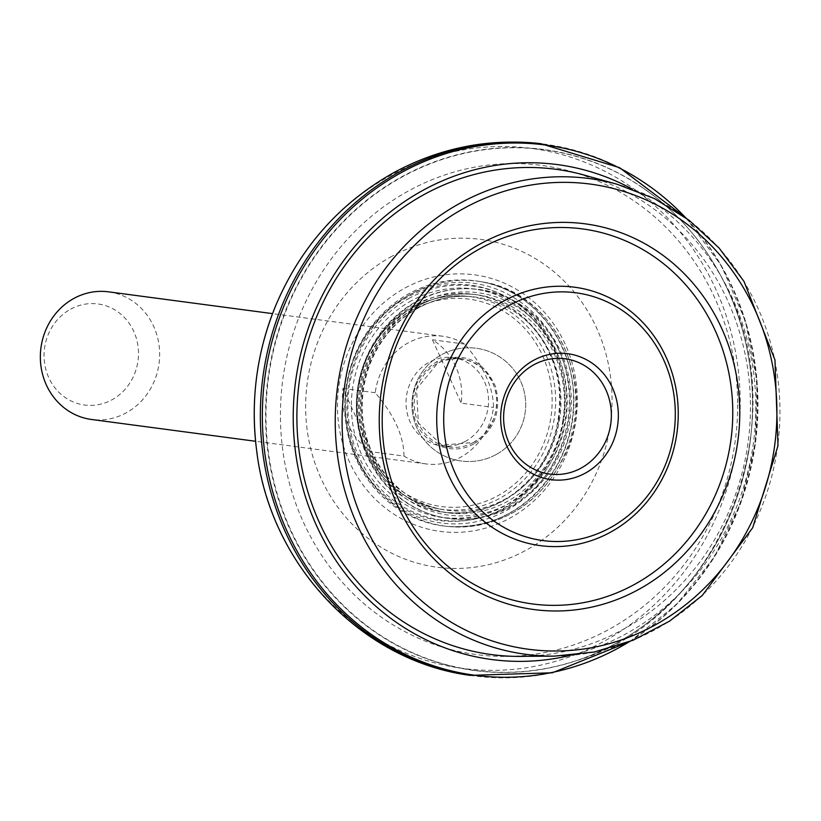<?xml version="1.0" encoding="UTF-8"?>
<svg xmlns="http://www.w3.org/2000/svg" width="821" height="821" viewBox="0 0 821 821"><rect width="100%" height="100%" fill="white"/><g stroke="black" fill="none" stroke-linecap="round" stroke-linejoin="round"><path stroke-width="0.62" stroke-dasharray="4.11 3.08" d="M403.983 456.076C403.86 436.208 394.275 415.098 375.248 392.725A64.387 59.574 -82.4 0 1 442.847 336.251A64.387 59.574 -82.4 0 1 464.748 344.081C483.774 366.453 493.349 387.563 493.483 407.421A64.387 59.574 -82.4 0 1 460.355 457.379A64.387 59.574 -82.4 0 1 425.894 463.896A64.387 59.574 -82.4 0 1 403.983 456.076L371.697 451.786A64.387 59.574 97.6 0 1 342.962 388.436L371.697 451.786M465.281 441.421A44.539 41.204 -82.4 0 1 441.441 445.936A44.539 41.204 -82.4 0 1 406.457 396.369A44.539 41.204 -82.4 0 1 453.161 357.648A44.539 41.204 -82.4 0 1 488.074 394.07A44.539 41.204 -82.4 0 1 465.281 441.421M108.475 291.835A64.387 59.574 -82.4 0 1 158.956 344.502A64.387 59.574 -82.4 0 1 125.993 412.963A64.387 59.574 -82.4 0 1 91.521 419.48M375.248 392.725L342.962 388.436M464.748 344.081L432.451 339.791A64.387 59.574 -82.4 0 1 461.186 403.132L493.483 407.421M70.688 309.137A50.974 47.156 -82.4 0 1 138.369 357.166A50.974 47.156 -82.4 0 1 64.736 397.19A50.974 47.156 -82.4 0 1 70.688 309.137M473.491 442.519A44.539 41.204 -82.4 0 1 449.651 447.035A44.539 41.204 -82.4 0 1 414.667 397.456A44.539 41.204 -82.4 0 1 461.381 358.736A44.539 41.204 -82.4 0 1 496.284 395.168A44.539 41.204 -82.4 0 1 473.491 442.519L441.862 445.136L418.341 423L416.545 389.133L437.531 363.251L444.284 360.347L457.41 358.418L465.466 359.506L473.019 362.235L481.239 367.562L486.463 372.816L491.964 381.262L494.283 386.814L496.161 394.357L496.767 401.397L495.863 411.331L493.493 419.428L486.617 431.425L481.075 437.224L473.491 442.519M432.451 339.791L461.186 403.132M737.679 404.64A246.752 228.3 -82.4 0 1 505.736 656.431A246.752 228.3 -82.4 0 1 282.742 379.938A246.752 228.3 -82.4 0 1 570.195 171.24A246.752 228.3 -82.4 0 1 737.679 404.64M417.673 301.235A115.525 106.884 97.6 0 0 404.199 500.82A115.525 106.884 97.6 0 0 571.077 410.11A115.525 106.884 97.6 0 0 417.673 301.235M405.133 287.945A129.431 119.753 -82.4 0 1 576.989 409.915A129.431 119.753 -82.4 0 1 390.026 511.545A129.431 119.753 -82.4 0 1 405.133 287.945M728.227 290.86A262.812 243.149 -82.4 0 1 577.184 660.453A262.812 243.149 -82.4 0 1 268.015 377.978A262.812 243.149 -82.4 0 1 640.206 186.018A262.812 243.149 -82.4 0 1 728.227 290.86M568.666 421.019A115.361 106.73 97.6 0 0 478.499 289.567A115.361 106.73 97.6 0 0 357.504 389.862A115.361 106.73 97.6 0 0 448.112 518.277A115.361 106.73 97.6 0 0 568.666 421.019M407.339 297.243A118.665 109.788 97.6 0 0 393.485 502.236A118.665 109.788 97.6 0 0 564.899 409.063A118.665 109.788 97.6 0 0 407.339 297.243M570.174 655.425A249.635 230.968 97.6 0 0 755.833 406.631A249.635 230.968 97.6 0 0 632.129 189.035M525.419 656.307A244.771 226.463 97.6 0 0 750.476 406.631A244.771 226.463 97.6 0 0 589.16 176.494M473.84 443.945C451.211 457.081 420.434 443.124 414.133 416.514C409.474 392.623 416.955 374.376 436.598 361.763C463.393 351.121 483.046 359.403 495.556 386.588C501.672 411.362 494.427 430.481 473.84 443.945M257.127 453.931A262.248 242.636 97.6 0 0 558.085 660.618A262.248 242.636 97.6 0 0 725.323 313.15A262.248 242.636 97.6 0 0 391.36 175.037A262.248 242.636 97.6 0 0 276.297 304.242M392.099 256.173A165.349 152.983 97.6 0 0 372.806 541.819A165.349 152.983 97.6 0 0 611.655 411.988A165.349 152.983 97.6 0 0 392.099 256.173M470.084 675.365A268.21 248.158 97.6 0 0 754.858 442.652A268.21 248.158 97.6 0 0 540.721 143.665M629.112 641.837A267.461 247.46 97.6 0 0 757.978 404.343A267.461 247.46 97.6 0 0 685.473 217.544M554.37 656.133A239.989 222.039 97.6 0 0 779.95 411.239A239.989 222.039 97.6 0 0 617.053 184.232M413.004 309.753A104.606 96.786 97.6 0 0 400.792 490.465A104.606 96.786 97.6 0 0 551.907 408.324A104.606 96.786 97.6 0 0 413.004 309.753M394.449 488.269A107.294 99.269 97.6 0 0 437.921 508.681L437.921 508.681A107.294 99.269 97.6 0 0 554.627 416.052A107.294 99.269 97.6 0 0 466.154 296.165L466.154 296.165A107.294 99.269 97.6 0 0 412.912 307.495A107.294 99.269 97.6 0 0 394.449 488.269M417.93 307.967A107.53 99.485 97.6 0 0 399.427 489.142A107.53 99.485 97.6 0 0 443.001 509.595A107.53 99.485 97.6 0 0 559.963 416.76A107.53 99.485 97.6 0 0 471.295 296.607A107.53 99.485 97.6 0 0 417.93 307.967M411.475 293.723A123.53 114.293 97.6 0 0 348.638 427.649A123.53 114.293 97.6 0 0 449.908 526.641L449.908 526.641A123.53 114.293 97.6 0 0 575.798 400.976A123.53 114.293 97.6 0 0 482.42 281.962L482.42 281.962A123.53 114.293 97.6 0 0 411.475 293.723M573.9 400.71A123.622 114.376 97.6 0 0 480.449 281.603A123.622 114.376 97.6 0 0 409.453 293.384A123.622 114.376 97.6 0 0 346.575 427.402A123.622 114.376 97.6 0 0 447.927 526.466A123.622 114.376 97.6 0 0 573.9 400.71M728.309 290.993A262.597 242.954 97.6 0 0 330.647 235.945A262.597 242.954 97.6 0 0 420.783 656.215A262.597 242.954 97.6 0 0 752.611 404.332A262.597 242.954 97.6 0 0 728.309 290.993M408.427 295.478A120.954 111.902 97.6 0 0 394.306 504.422A120.954 111.902 97.6 0 0 569.025 409.453A120.954 111.902 97.6 0 0 408.427 295.478M411.69 300.589A115.361 106.73 97.6 0 0 352.64 423.246A115.361 106.73 97.6 0 0 443.073 517.61L443.073 517.61A115.361 106.73 97.6 0 0 563.617 420.352A115.361 106.73 97.6 0 0 473.45 288.9L473.45 288.9A115.361 106.73 97.6 0 0 411.69 300.589M409.597 298.064A118.039 109.214 97.6 0 0 395.825 501.98A118.039 109.214 97.6 0 0 566.336 409.299A118.039 109.214 97.6 0 0 409.597 298.064M418.033 304.119A112.138 103.754 97.6 0 0 404.948 497.844A112.138 103.754 97.6 0 0 566.942 409.792A112.138 103.754 97.6 0 0 418.033 304.119M562.96 420.116A109.993 101.763 97.6 0 0 476.98 294.78A109.993 101.763 97.6 0 0 418.094 305.925A109.993 101.763 97.6 0 0 361.794 422.877A109.993 101.763 97.6 0 0 448.02 512.848A109.993 101.763 97.6 0 0 562.96 420.116M558.721 419.552A109.993 101.763 97.6 0 0 472.742 294.216L472.742 294.216A109.993 101.763 97.6 0 0 413.856 305.361A109.993 101.763 97.6 0 0 357.556 422.312A109.993 101.763 97.6 0 0 443.781 512.283L443.781 512.283A109.993 101.763 97.6 0 0 558.721 419.552M436.598 361.763L437.531 363.251M442.847 336.251L272.541 313.622M425.894 463.896L255.588 441.277M495.987 454.618A56.875 56.875 0 0 0 498.511 356.14A56.875 56.875 0 0 0 411.968 403.193A56.875 56.875 0 0 0 495.987 454.618A56.875 56.875 0 0 0 498.511 356.14A56.875 56.875 0 0 0 411.968 403.193A56.875 56.875 0 0 0 495.987 454.618M461.381 358.736L453.161 357.648M449.651 447.035L441.441 445.936M629.892 641.529L676.422 604.636L714.085 557.48L740.901 502.544L755.464 442.735L757.024 381.19L745.478 321.155L721.433 265.799L686.151 218.047M579.482 173.816L570.195 171.24M515.383 656.369L505.736 656.431M412.727 307.526C429.65 298.444 447.466 294.657 466.154 296.165L471.295 296.607C452.864 295.108 435.263 298.865 418.474 307.865C404.661 315.428 392.982 325.855 383.428 339.155C370.24 357.946 363.2 379.035 362.307 402.423C359.783 454.146 396.42 502.308 443.001 509.595L437.921 508.681C394.973 498.614 368.434 470.607 358.305 424.652C349.633 378.789 373.103 328.226 412.727 307.526M449.908 526.641C502.298 528.211 540.782 504.022 565.371 454.105C598.56 384.402 554.493 292.184 482.42 281.962L480.449 281.603C533.763 289.998 575.685 344.512 573.52 403.316C572.853 429.311 565.474 452.987 551.394 474.353C524.937 511.319 490.445 528.683 447.927 526.466L449.908 526.641M577.184 660.453C718.108 618.357 795.816 428.182 728.299 290.932C708.102 247.008 678.741 212.034 640.206 186.018M448.112 518.277L443.073 517.61C483.692 521.499 517.004 506.075 542.999 471.336C556.925 451.057 564.232 428.418 564.93 403.409C567.188 346.77 525.327 294.554 473.45 288.9L478.499 289.567M418.258 305.905C436.936 295.909 456.517 292.204 476.98 294.78L472.742 294.216C521.725 299.532 561.564 348.956 559.563 403.008C558.998 426.068 552.502 447.096 540.085 466.082C515.331 500.615 483.23 516.019 443.781 512.283L448.02 512.848C409.638 506.321 382.802 483.826 367.531 445.372C359.762 423.246 358.674 400.586 364.257 377.414C372.837 345.323 390.837 321.493 418.258 305.905"/><path stroke-width="1.23" d="M255.588 441.277L91.521 419.48A64.387 59.574 -82.4 0 1 41.05 366.823A64.387 59.574 -82.4 0 1 74.013 298.362A64.387 59.574 -82.4 0 1 108.475 291.835L272.541 313.622M522.926 467.19A63.515 58.763 97.6 0 0 617.72 424.714A63.515 58.763 97.6 0 0 537.858 358.192A63.515 58.763 97.6 0 0 522.926 467.19M524.003 462.654A58.147 53.796 97.6 0 0 610.783 423.769A58.147 53.796 97.6 0 0 537.663 362.872A58.147 53.796 97.6 0 0 524.003 462.654M678.249 413.599A130.344 120.595 97.6 0 0 496.951 305.135A130.344 120.595 97.6 0 0 497.249 530.561A130.344 120.595 97.6 0 0 678.249 413.599M675.303 413.989A124.977 115.628 97.6 0 0 501.457 309.979A124.977 115.628 97.6 0 0 501.744 526.128A124.977 115.628 97.6 0 0 675.303 413.989M447.476 571.344A194.546 179.994 97.6 0 0 737.812 441.246A194.546 179.994 97.6 0 0 493.205 237.495A194.546 179.994 97.6 0 0 447.476 571.344M448.543 566.818A189.179 175.037 97.6 0 0 730.875 440.302A189.179 175.037 97.6 0 0 493.021 242.174A189.179 175.037 97.6 0 0 448.543 566.818M632.129 189.035A249.635 230.968 97.6 0 0 330.709 280.269A249.635 230.968 97.6 0 0 380.79 610.496A249.635 230.968 97.6 0 0 570.174 655.425M589.16 176.494A244.771 226.463 97.6 0 0 322.704 303.103A244.771 226.463 97.6 0 0 382.74 606.514A244.771 226.463 97.6 0 0 525.419 656.307M276.297 304.242A262.248 242.636 97.6 0 0 276.02 304.899A262.248 242.636 97.6 0 0 256.675 450.698A262.248 242.636 97.6 0 0 257.127 453.931M686.151 218.047L619.486 167.648L540.721 143.665A268.21 248.158 97.6 0 0 400.586 171.281A268.21 248.158 97.6 0 0 263.028 454.598A268.21 248.158 97.6 0 0 470.084 675.365L552.389 672.779L629.892 641.529M685.473 217.544A267.461 247.46 97.6 0 0 402.187 172.123A267.461 247.46 97.6 0 0 289.864 537.283A267.461 247.46 97.6 0 0 629.112 641.837M554.37 656.133L594.404 651.987L633.217 640.195L669.567 621.148L702.273 595.471L752.683 527.749L777.99 445.721L774.973 359.926L743.99 281.398L719.124 248.075L689.014 220.202L654.614 198.682L617.053 184.232A239.989 222.039 97.6 0 0 460.704 202.869A239.989 222.039 97.6 0 0 340.499 473.07A239.989 222.039 97.6 0 0 554.37 656.133L515.383 656.369M464.778 207.887A234.632 217.083 97.6 0 0 437.398 613.215A234.632 217.083 97.6 0 0 776.327 428.993A234.632 217.083 97.6 0 0 464.778 207.887M540.721 143.665C489.275 138.031 440.518 147.564 394.439 172.277C340.356 202.51 300.886 246.711 276.02 304.889C256.706 351.757 250.251 400.34 256.665 450.626C269.791 563.596 360.275 660.802 470.084 675.365M617.053 184.232L579.482 173.816"/></g></svg>
